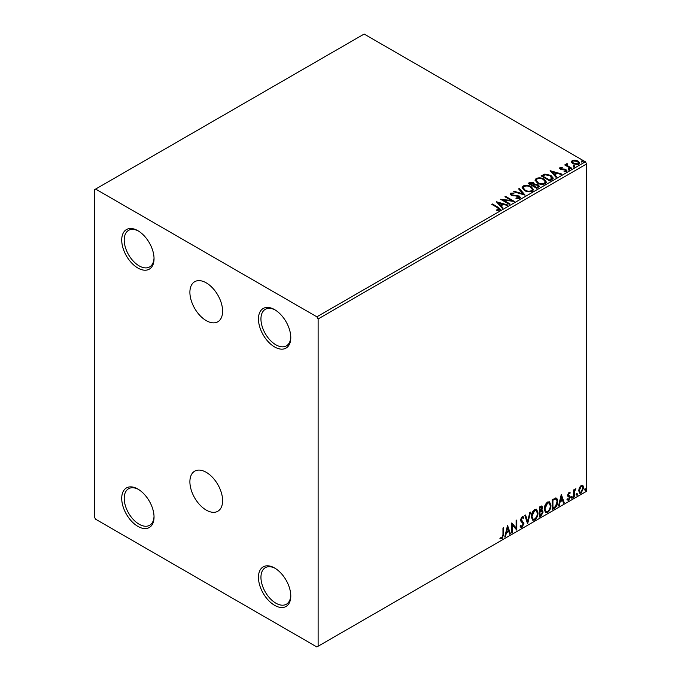<?xml version="1.0" encoding="UTF-8"?>
<svg xmlns="http://www.w3.org/2000/svg" width="681" height="681" viewBox="0 0 681 681"><rect width="100%" height="100%" fill="white"/><g stroke="black" fill="none" stroke-linecap="round" stroke-linejoin="round"><path stroke-width="1.02" d="M206.249 282.853A23.137 13.356 -120 0 0 194.681 281.713A23.137 13.356 -120 0 0 191.14 300.244A23.137 13.356 -120 0 0 206.249 320.632A23.137 13.356 -120 0 0 217.818 321.781A23.137 13.356 -120 0 0 221.359 303.241A23.137 13.356 -120 0 0 206.249 282.853M206.249 472.325A23.137 13.356 -120 0 0 194.681 471.175A23.137 13.356 -120 0 0 191.14 489.716A23.137 13.356 -120 0 0 206.249 510.103A23.137 13.356 -120 0 0 217.818 511.252A23.137 13.356 -120 0 0 221.359 492.712A23.137 13.356 -120 0 0 206.249 472.325M274.622 309.642L274.622 309.634A22.856 13.194 -120 0 0 274.622 309.634A22.856 13.194 -120 0 0 258.457 318.972A22.856 13.194 -120 0 0 274.622 346.961A22.856 13.194 -120 0 0 290.778 337.631A22.856 13.194 -120 0 0 274.622 309.642M290.761 336.891A21.094 12.181 60 0 1 286.412 345.846A21.094 12.181 60 0 1 275.865 344.807A21.094 12.181 60 0 1 262.083 326.216A21.094 12.181 60 0 1 265.309 309.31A21.094 12.181 60 0 1 275.252 310.017M137.877 230.697L137.877 230.697A22.856 13.194 -120 0 0 121.72 240.027A22.856 13.194 -120 0 0 137.877 268.016A22.856 13.194 -120 0 0 154.042 258.686A22.856 13.194 -120 0 0 137.877 230.697M154.025 257.946A21.094 12.181 60 0 1 149.675 266.901A21.094 12.181 60 0 1 139.12 265.862A21.094 12.181 60 0 1 125.347 247.271A21.094 12.181 60 0 1 128.573 230.365A21.094 12.181 60 0 1 138.515 231.072M137.877 489.06L137.877 489.06A22.856 13.194 -120 0 0 121.72 498.39A22.856 13.194 -120 0 0 137.877 526.379A22.856 13.194 -120 0 0 154.042 517.049A22.856 13.194 -120 0 0 137.877 489.06M154.025 516.309A21.094 12.181 60 0 1 149.675 525.272A21.094 12.181 60 0 1 139.12 524.225A21.094 12.181 60 0 1 125.347 505.634A21.094 12.181 60 0 1 128.573 488.737A21.094 12.181 60 0 1 138.515 489.443M274.622 568.005L274.622 568.005A22.856 13.194 -120 0 0 258.457 577.335A22.856 13.194 -120 0 0 274.622 605.324A22.856 13.194 -120 0 0 290.778 595.994A22.856 13.194 -120 0 0 274.622 568.005M290.761 595.254A21.094 12.181 60 0 1 286.412 604.217A21.094 12.181 60 0 1 275.865 603.17A21.094 12.181 60 0 1 262.083 584.579A21.094 12.181 60 0 1 265.309 567.682A21.094 12.181 60 0 1 275.252 568.388M94.37 189.786L94.37 517.049L95.612 519.203L316.878 646.95L318.121 646.235L318.121 318.963L316.878 316.818L95.612 189.071L94.37 189.786M571.453 162.146L572.202 160.495L575.053 160.061L577.965 160.988L579.633 163.108L578.79 164.3L573.062 163.823L571.376 161.695M567.12 164.334L567.545 165.67L571.759 168.224L571.087 168.616L564.728 164.947L565.4 164.555L566.337 165.1L566.456 163.823L567.179 163.653L567.537 164.223L566.975 165.032M565.23 165.228L566.337 165.67L566.456 163.823L566.456 164.393L567.179 163.653M559.586 168.505L559.978 167.56L562.174 167.33L562.327 167.875L560.803 167.986L561.008 168.854L564.813 169.109L566.941 170.727L566.439 171.425L564.2 171.723L563.996 171.161L565.588 171.016L565.383 169.952L561.57 169.697L560.369 169.254L559.978 167.56L559.527 168.207M560.803 167.986L561.008 169.424L561.748 169.663L561.748 169.092M564.872 171.774L565.588 171.595L565.383 169.952M551.806 179.75L549.78 180.916L541.08 175.894L544.783 174.115L550.895 175.375L553.219 178.073L551.806 179.75M536.841 188.39L528.141 183.359L529.367 182.653L533.529 182.738L534.568 184.279L538.16 184.772L539.386 186.313L536.841 188.39M534.594 184.057L534.568 184.857L538.16 185.343L538.16 184.772M525.128 195.149L513.636 191.736L514.368 191.318L523.085 193.906L518.599 188.875L519.322 188.45L525.128 195.149M509.958 203.908L509.286 204.291L500.586 199.269L511.422 200.503L504.936 196.758L505.608 196.375L514.308 201.397L503.48 200.171L509.958 203.908M496.798 210.403L498.875 210.106L498.875 209.535L497.564 207.705L491.767 204.36L492.44 203.977L498.313 207.364L500.365 209.246L499.777 210.046L497.13 210.412L496.798 209.833L499.071 209.365M316.878 316.818L585.388 161.797L364.122 34.05L95.612 189.071M496.347 201.721L507.949 205.066L507.217 205.492L503.531 204.394L501.088 205.807L502.987 207.935L502.255 208.352L496.347 201.721M516.079 197.924L516.079 198.503L518.888 198.554L518.633 196.426L511.201 195.226L510.18 193.966L510.733 193.157L513.883 193.038L513.891 193.651L511.61 193.676L511.84 194.817L519.314 196.043L520.463 197.558L519.833 198.469L515.977 198.494L516.079 197.924L519.271 197.609M511.61 193.676L511.388 194.434M524.498 190.535L522.106 187.581L523.187 185.964C526.03 184.943 528.677 185.172 531.146 186.645L533.495 189.607L532.389 191.216C529.571 192.212 526.941 191.982 524.498 190.535M537.437 183.061L535.053 180.107L536.126 178.49C538.969 177.469 541.625 177.698 544.085 179.171L546.434 182.142L545.328 183.742C542.51 184.738 539.88 184.508 537.437 183.061M550.112 170.676L561.714 174.021L560.991 174.447L557.305 173.349L554.862 174.762L556.76 176.89L556.028 177.307L550.112 170.676M568.354 169.484L568.184 168.743L569.469 168.837L569.639 169.578L568.354 169.484L568.184 168.743L568.184 169.314L569.469 169.416L569.469 168.837L569.639 169.578M573.487 166.522L573.317 165.781L574.602 165.875L574.773 166.615L573.487 166.522L573.317 165.781L573.317 166.351L574.602 166.453L574.602 165.875L574.773 166.615M581.855 161.686L581.685 160.946L582.97 161.048L583.14 161.789L581.855 161.686L581.685 160.946L581.685 161.525L582.97 161.618L582.97 161.048L583.14 161.789M579.352 487.724L581.165 485.459L582.962 485.63L583.617 487.868L581.165 493.061L579.701 493.206L578.705 490.703L579.352 487.724M582.613 485.34L583.617 487.868M573.572 497.317L573.572 489.971L574.245 489.588L574.245 490.669L575.913 488.745L574.347 491.878L574.245 496.926L573.572 497.317M568.933 492.525L570.227 492.823L569.835 493.674L568.975 493.402L568.329 494.764L570.006 496.245L570.227 497.258L568.814 500.195L567.435 499.99L567.826 499.088L568.737 499.335L569.554 497.675L567.877 496.194L567.665 495.181L568.933 492.525M569.861 492.525L570.227 492.823L569.733 492.533L569.376 493.316M569.835 493.674L568.482 493.112L567.835 494.474L568.329 494.764M567.835 494.474L570.006 496.245L570.227 497.258M567.826 499.088L568.737 499.335M569.401 497.07L567.877 496.194M555.653 497.973C557.067 498.288 557.722 499.505 557.62 501.625C557.722 504.468 556.607 506.741 554.291 508.452L552.265 509.618L552.265 499.565L556.403 498.151M541.25 509.984L543.123 512.044L541.063 516.079L539.326 517.083L539.326 507.039L541.957 506.043L542.561 507.66L541.744 510.273L542.485 510.401M527.613 523.851L524.821 515.415L525.553 514.989L527.673 521.391L529.784 512.546L530.516 512.129L527.613 523.851M512.444 532.61L511.772 532.993L511.772 522.948L516.121 527.928L516.121 520.437L516.794 520.054L516.794 530.099L512.444 525.136L512.444 532.61L511.772 532.423M502.961 534.721L502.961 528.039L503.625 527.647L503.625 534.432L502.033 538.875L500.39 538.662L500.731 537.692L502.033 537.845L502.961 534.721M318.121 646.235L586.63 491.214L586.63 163.951L318.121 318.963M507.532 525.392L510.435 533.768L509.703 534.193L508.809 531.486L506.366 532.9L505.472 536.637L504.74 537.054L507.532 525.392M522.097 527.29L520.965 527.375L520.139 526.226L520.684 525.4L522.046 526.294L523.263 523.885L520.931 521.28L520.582 519.943L522.14 516.709L523.127 516.641L523.817 517.432L523.297 518.352L522.131 517.739L521.254 519.518L523.927 523.51L522.097 527.29L520.727 527.188M521.11 526.115L522.046 526.294M522.804 518.071L521.637 517.449L522.736 517.696L521.637 517.449L520.761 519.228L521.254 519.518M531.291 516.743C531.248 513.908 532.346 511.499 534.602 509.507L536.619 509.337L537.99 512.836C538.033 515.679 536.917 518.079 534.653 520.046L532.67 520.207L531.291 516.743M544.238 509.277C544.187 506.434 545.285 504.025 547.541 502.042L549.558 501.863L550.929 505.362C550.972 508.205 549.856 510.614 547.592 512.572L545.609 512.733L544.238 509.277M561.306 494.355L564.2 502.723L563.476 503.148L562.583 500.441L560.14 501.854L559.246 505.591L558.514 506.009L561.306 494.355M571.453 497.828L572.014 496.67L572.568 497.19L572.014 498.347L570.959 497.539M572.014 496.67L572.568 497.19L572.074 496.9L571.512 498.058M576.586 494.866L577.147 493.708L577.701 494.227L577.147 495.385L576.092 494.576M577.147 493.708L577.701 494.227L577.207 493.938L576.645 495.096M584.953 490.039L585.507 488.881L586.069 489.392L585.507 490.55L584.46 489.75M585.507 488.881L586.069 489.392L585.575 489.103L585.013 490.269M585.388 161.797L586.63 163.951M503.131 527.937L503.131 534.151L501.539 538.586L502.033 538.875M501.539 538.586L499.897 538.373M507.422 525.868L510.435 533.768M506.366 532.9L505.872 532.61L508.315 531.197L508.809 531.486M505.872 532.61L504.979 536.347L505.472 536.637M507.583 527.792L507.09 527.503L506.153 531.41L506.655 531.699L508.528 530.618L507.583 527.792L506.655 531.699M511.772 523.008L516.121 527.928M516.292 520.335L516.292 529.767M516.36 529.852L516.794 530.099M511.942 532.321L511.942 524.847L512.444 525.136M520.182 525.119L521.552 526.004M522.863 516.547L523.817 517.432M523.323 517.151L522.923 517.849M520.761 519.228L521.655 520.582M521.161 520.293L522.489 521.11M521.986 520.82L523.927 523.51M523.434 523.229L521.595 527.009M525.213 515.185L527.673 521.391M529.861 512.504L527.341 523.025M536.364 509.218L537.99 512.836M537.488 512.546C537.53 515.389 536.424 517.79 534.151 519.756L534.653 520.046M534.151 519.756L532.431 520.037M535.99 510.324L534.134 510.239L531.469 516.07L532.823 518.973M537.318 513.219L536.228 510.427L534.628 510.529L531.963 516.351L533.07 519.143L534.628 519.024C536.466 517.449 537.36 515.508 537.318 513.219M534.134 510.239L534.628 510.529M531.469 516.07L531.963 516.351M541.684 505.949L542.561 507.66M542.067 507.371L541.693 509.184M542.204 510.299L543.123 512.044M542.621 511.754L540.569 515.798L541.063 516.079M540.569 515.798L539.326 516.513M541.71 511.218L539.497 511.644L539.497 515.381L539.999 515.67L542.451 512.435L541.395 511.244L539.999 511.933L539.999 515.67M541.267 507.064L539.497 507.396L539.497 510.614L539.999 510.903L541.889 508.069L541.557 507.115L539.999 507.685L539.999 510.903M540.195 506.996L540.688 507.285M539.497 507.396L539.999 507.685M539.497 511.644L539.999 511.933M540.901 510.954L541.497 511.022M549.303 501.744L550.929 505.362M550.435 505.072C550.478 507.915 549.363 510.324 547.098 512.282L547.592 512.572M547.098 512.282L545.37 512.563M548.929 502.85L547.073 502.765L544.408 508.596L545.77 511.499M550.257 505.745L549.175 502.961L547.567 503.055L544.902 508.886L546.009 511.669L547.567 511.559C549.405 509.975 550.299 508.043 550.257 505.745M547.073 502.765L547.567 503.055M544.408 508.596L544.902 508.886M556.147 498.041L557.126 501.344C557.228 504.178 556.113 506.46 553.789 508.162L554.291 508.452M553.789 508.162L552.265 509.039M557.126 501.344L557.62 501.625M555.739 499.156L554.802 498.841L552.436 499.922L552.436 507.915L552.938 508.196L555.449 506.494L556.956 502.016C557.041 500.271 556.488 499.309 555.304 499.13L552.938 500.212L552.938 508.196M552.436 499.922L552.938 500.212M554.802 498.841L555.5 498.977M561.187 494.823L564.2 502.723M560.14 501.854L559.637 501.565L562.08 500.152L562.583 500.441M559.637 501.565L558.743 505.302L559.246 505.591M561.357 496.747L560.863 496.458L559.927 500.373L562.293 499.573L561.357 496.747L560.42 500.654M569.342 493.393L568.482 493.112L569.342 493.393M568.661 495.419L569.512 495.955M569.733 496.968L568.32 499.905L568.814 500.195M568.32 499.905L566.941 499.701M567.324 498.798L568.243 499.045M567.375 495.904L568.686 496.721M571.512 496.381L572.074 496.9M573.742 489.869L574.245 490.669M575.283 488.873L575.598 489.707M574.083 490.575L573.853 491.597L574.347 491.878M573.853 491.597L573.742 496.645L574.245 496.926M576.645 493.419L577.207 493.938M583.115 487.579L580.663 492.772L581.165 493.061M580.663 492.772L579.463 493.027M581.906 486.2L580.663 486.081L578.876 490.031L579.871 492.048M582.945 488.26L582.17 486.294L581.157 486.362L579.378 490.32L580.101 492.235L581.157 492.159L582.945 488.26M580.663 486.081L581.157 486.362M578.876 490.031L579.378 490.32M585.013 488.592L585.575 489.103M492.269 204.649L492.44 203.977M492.44 204.547L500.305 209.518M498.313 210.293L498.313 209.714M498.875 210.106L499.164 209.663M496.926 202.368L507.294 205.449M502.646 208.131L501.088 205.807M498.501 202.904L500.484 205.696L502.357 204.615L502.357 204.045L498.501 202.904L500.484 205.126L502.357 204.045M500.484 205.696L500.484 205.126M501.633 199.874L511.422 201.082L511.422 200.503M505.43 197.047L505.608 196.375M505.608 196.945L513.278 201.38M509.456 204.198L503.48 200.742L503.48 200.171M518.888 198.554L519.339 197.907M510.239 194.255L510.733 193.157M510.733 193.727L513.883 193.608L513.883 193.038M511.61 194.255L511.84 194.817M511.84 195.396L513.363 195.813L513.363 195.234M513.363 195.813L515.057 195.83L515.057 195.26M515.057 195.83L519.314 196.622L519.314 196.043M519.314 196.622L520.42 197.831M514.291 191.931L514.368 191.318M514.368 191.889L523.085 194.477L523.085 193.906M518.939 189.25L519.322 188.45M519.322 189.029L524.659 195.013M522.131 187.879L523.187 185.964M523.187 186.534C526.03 185.521 528.677 185.743 531.146 187.224L531.146 186.645M531.146 187.224L533.47 189.888M523.28 188.084L525.162 190.723C527.111 191.88 529.214 192.068 531.469 191.284L532.355 189.641M530.473 187.028C528.516 185.862 526.396 185.675 524.115 186.458L523.246 187.777L525.162 190.144C527.111 191.31 529.214 191.497 531.469 190.714L532.38 189.352L530.473 187.028M531.469 191.284L531.469 190.714M525.162 190.723L525.162 190.144M528.635 183.649L533.529 183.317L533.529 182.738M533.529 183.317L534.568 184.857M538.16 185.343L539.335 186.594M537.386 187.615L538.254 186.126L537.496 185.155L534.891 184.866L533.385 185.615L533.385 186.194L536.619 188.058L538.177 186.398M532.831 185.479L533.632 184.066L532.874 183.138L529.699 183.495L529.699 184.066L532.491 185.675L533.546 184.338M532.491 185.675L532.831 184.909M529.699 183.495L532.491 185.104M536.619 188.058L537.386 187.045M533.385 185.615L536.619 187.488M535.079 180.405L536.126 178.49M536.126 179.069C538.969 178.047 541.625 178.277 544.085 179.75L544.085 179.171M544.085 179.75L546.417 182.423M536.219 180.61L538.101 183.249C540.05 184.406 542.153 184.602 544.417 183.819L545.294 182.176M543.421 179.563C541.463 178.396 539.335 178.201 537.054 178.992L536.194 180.303L538.101 182.678C540.05 183.836 542.153 184.023 544.417 183.24L545.319 181.878L543.421 179.563M544.417 183.819L544.417 183.24M538.101 183.249L538.101 182.678M541.574 176.183L544.783 174.694L544.783 174.115M544.783 174.694L550.895 175.953L550.895 175.375M550.895 175.953L553.193 178.362M551.848 179.009L550.222 175.758L545.251 174.796L542.638 176.021L542.638 176.592L549.558 180.584L551.848 179.009L551.993 178.124M542.638 176.021L549.558 180.014L552.036 177.835L552.036 178.413M549.558 180.584L549.558 180.014M550.691 171.323L561.059 174.404M556.42 177.086L554.862 174.762M552.265 171.859L554.257 174.659L556.13 173.578L556.13 173L552.265 171.859L554.257 174.081L556.13 173M554.257 174.659L554.257 174.081M559.978 168.13L561.118 167.875M562.174 167.858L562.174 167.33M560.803 168.556L561.008 169.424L560.803 168.556M561.748 169.663L564.813 169.68L564.813 169.109M564.813 169.68L566.013 170.122L566.013 169.552M566.013 170.122L566.881 170.991M565.588 171.595L565.383 170.531L565.588 171.595M568.354 170.054L568.184 169.314M569.469 169.416L569.639 170.156M565.4 165.134L565.4 164.555M567.12 164.904L567.545 165.67M567.545 166.249L571.257 168.513M573.487 167.092L573.317 166.351M574.602 166.453L574.773 167.194M571.453 162.725L572.202 160.495M572.202 161.074L575.053 160.639L575.053 160.061M575.053 160.639L577.965 161.567L577.965 160.988M577.965 161.567L579.599 163.389M572.466 162.087L573.734 164.019L578.007 164.419L578.552 163.253M577.301 161.38L572.985 160.946L572.415 161.797L573.734 163.44L578.007 163.849L578.603 162.972L577.301 161.38M578.007 164.419L578.007 163.849M573.734 164.019L573.734 163.44M581.855 162.265L581.685 161.525M582.97 161.618L583.14 162.359M503.131 534.151L503.625 534.432M539.837 511.457L540.331 511.737M552.878 499.675L553.372 499.956M573.742 494.176L574.245 494.457M498.313 207.943L498.313 207.364M529.367 183.223L529.367 182.653M542.399 175.707L542.399 175.128M550.274 180.176L550.274 179.597M563.076 169.654L563.076 169.084M569.622 167.569L569.622 166.998M536.228 510.427L535.734 510.137M533.07 519.143L532.568 518.854M541.557 507.115L541.054 506.826M549.175 502.961L548.673 502.672M546.009 511.669L545.507 511.388M569.529 493.402L569.035 493.121M568.703 495.521L568.209 495.24M568.116 499.352L567.622 499.062M569.222 496.917L568.72 496.636M582.17 486.294L581.668 486.013M580.101 492.235L579.599 491.946M532.38 189.352L532.38 189.922M523.246 187.777L523.246 188.348M533.632 184.066L533.632 184.645M538.254 186.126L538.254 186.705M545.319 181.878L545.319 182.457M536.194 180.303L536.194 180.874M560.591 168.292L560.591 168.871M565.868 170.608L565.868 171.186M578.603 162.972L578.603 163.542M572.415 161.797L572.415 162.367"/></g></svg>
